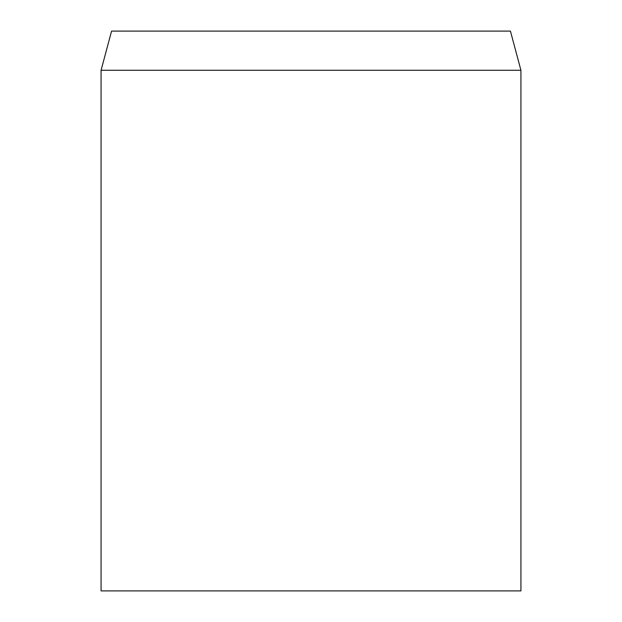 <?xml version="1.0" encoding="UTF-8"?>
<svg xmlns="http://www.w3.org/2000/svg" width="622" height="622" viewBox="0 0 622 622"><rect width="100%" height="100%" fill="white"/><g stroke="black" fill="none" stroke-linecap="round" stroke-linejoin="round"><path stroke-width="0.93" d="M311 70.27L101.075 70.27L101.075 590.9L520.925 590.9L520.925 70.27L311 70.27M520.925 70.27L510.429 31.1L111.571 31.1L101.075 70.27"/></g></svg>
